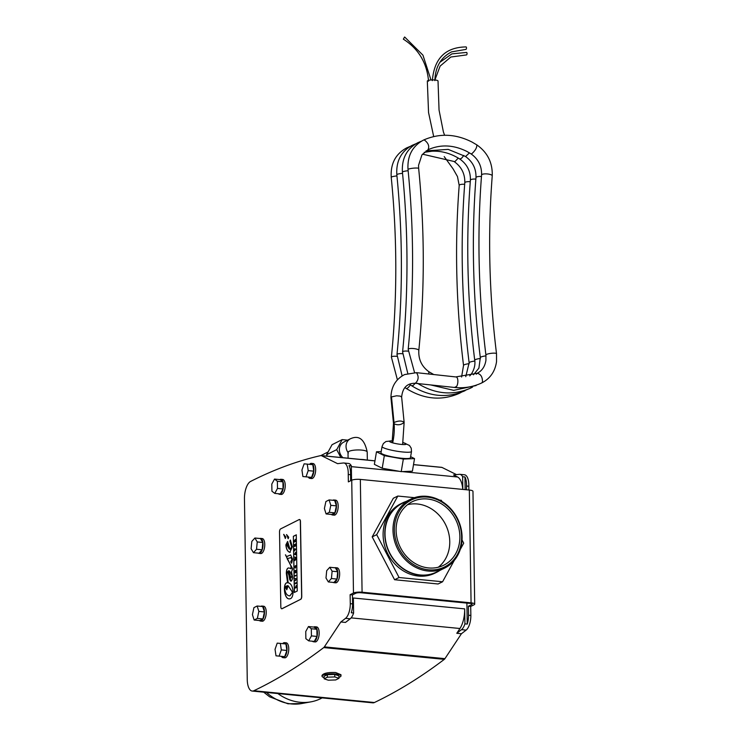 <?xml version="1.0" encoding="UTF-8"?>
<svg xmlns="http://www.w3.org/2000/svg" width="741" height="741" viewBox="0 0 741 741"><rect width="100%" height="100%" fill="white"/><g stroke="black" fill="none" stroke-linecap="round" stroke-linejoin="round"><path stroke-width="1.11" d="M411.505 451.473L410.449 457.762A14.931 2.158 -170.5 0 1 395.361 457.41A14.931 2.158 -170.5 0 1 380.994 452.807L382.05 446.527A14.931 2.158 9.5 0 0 396.416 451.13A14.931 2.158 9.5 0 0 411.505 451.473L411.227 448.194L409.467 445.471L403.076 442.497M468.877 490.005L468.821 486.253A12.884 5.511 -84.4 0 0 464.468 474.777L459.837 474.323A12.884 5.511 95.6 0 0 459.355 474.323A1309.717 559.714 95.6 0 0 453.52 474.99L457.614 477.009L402.233 471.609L412.404 471.183L414.525 458.605L410.625 456.678M402.233 471.609L401.224 471.647L403.336 459.077L414.525 458.605M401.224 471.647L382.208 468.238L384.32 455.659L403.336 459.077M382.208 468.238L374.372 464.357L376.484 451.778L384.32 455.659M381.198 451.584L376.484 451.778M294.751 560.02L294.761 560.631L295.789 559.399L295.131 558.714L295.761 557.38L294.723 557.037L295.4 557.89L294.742 559.196L295.418 559.251L294.751 560.02M294.723 557.037L295.872 557.389L295.131 558.714M295.779 558.816L295.187 558.723M295.9 558.825L295.789 559.399M295.909 559.418L294.761 560.631M295.288 559.251L294.742 559.196M300.568 599.349A2.575 1.102 -84.4 0 0 301.643 596.283L300.337 521.525A2.575 1.102 -84.4 0 0 299.466 519.524A2.575 1.102 -84.4 0 0 299.169 519.58L280.598 528.917A2.575 1.102 -84.4 0 0 279.514 531.992L280.82 606.749A2.575 1.102 -84.4 0 0 281.691 608.75A2.575 1.102 -84.4 0 0 281.988 608.694L300.568 599.349L282.108 608.704A2.575 1.102 95.6 0 1 281.812 608.759A2.575 1.102 95.6 0 1 281.756 608.75M285.341 538.42L283.683 534.363L285.878 537.03L285.239 538.429M288.193 538.642L286.535 534.594L288.731 537.253L288.092 538.651M290.083 552.36C287.693 551.804 286.285 549.313 285.869 544.876L287.601 541.476L290.027 549.22L291.676 547.127L289.888 541.162L290.379 540.069L292.343 546.793L289.805 552.36M293.353 536.308L296.27 534.845L297.243 591.022L294.334 592.485L293.353 536.308L294.446 592.374M291.046 568.773L290.889 565.855L285.433 554.805L286.545 556.593L290.62 554.944L292.556 559.066L291.658 563.216L290.704 561.854L291.954 559.242L290.861 557.64L287.119 558.668L292.732 568.875L291.519 571.7L292.769 578.156L291.408 581.055L290.602 581L289.74 579.564L288.508 573.015L287.48 571.644L286.915 573.228L288.212 582.815C290.963 583.362 292.602 586.427 293.13 592.022C292.843 596.477 291.685 598.747 289.648 598.83C283.701 599.997 282.562 581.565 287.582 582.797L286.313 573.21C286.48 569.116 287.517 567.43 289.416 568.125L291.259 568.81M288.86 567.986L289.416 568.125M290.917 557.649L292.074 559.251L290.704 561.854M290.815 561.863L291.713 563.141M290.676 554.953L286.6 556.593M285.554 554.824L291.009 565.874L291.167 568.782M287.712 541.495L285.989 544.885C286.406 549.322 287.814 551.823 290.194 552.378M286.647 534.604L288.314 538.661M283.803 534.381L285.461 538.429M299.521 519.534A2.575 1.102 95.6 0 1 299.586 519.534A2.575 1.102 95.6 0 1 300.457 521.534L301.763 596.292A2.575 1.102 95.6 0 1 300.679 599.367M287.656 571.654L291.028 581.129M289.527 568.143C287.628 567.439 286.6 569.134 286.424 573.219L287.582 582.797M287.693 582.815C282.673 581.574 283.822 600.006 289.768 598.839M296.381 534.854L293.473 536.317M290.491 540.078L290 541.18L291.676 547.127M291.797 547.136L290.148 549.229M289.185 549.1L287.137 543.301L289.305 549.118L286.508 544.635L287.137 543.301M284.822 589.243C285.461 593.458 287.1 595.671 289.75 595.903L292.547 592.365L288.138 585.76L286.767 589.78L286.045 587.937L287.489 585.631L285.452 586.557L284.822 589.243M289.861 595.912L292.667 592.374L288.138 585.76M286.045 587.937L287.489 585.631M286.165 587.946L286.85 589.697M295.159 583.148L295.168 583.76L296.196 582.63L295.159 583.148M296.196 582.63L296.326 583.241L295.168 583.76M295.066 576.09L296.076 575.359L295.057 575.479L295.177 576.1L296.076 575.359M294.751 548.738L294.594 550.906L295.613 549.044L294.77 549.47L294.751 548.738L294.881 549.414M295.613 549.044L294.594 550.906M296.057 585.853L295.242 588.067L296.28 587.548L296.057 585.853M296.252 585.594L296.4 587.557L295.242 588.067M295.363 545.432L295.085 544.459L294.714 545.784L294.483 544.533L294.529 546.432L295.557 545.913L295.52 543.903L295.363 545.432M295.085 544.459L295.224 545.506M294.483 544.533L294.825 545.728M295.52 543.903L295.678 545.932L294.529 546.432M296.131 578.74L295.075 578.462L295.844 579.221L295.113 580.796L296.141 579.443M296.252 578.749L295.075 578.462M296.261 579.453L295.113 580.796M295.307 566.893L295.742 566.661L295.409 567.402L295.057 567.05L295.168 565.911L294.862 567.143L295.409 568.014L295.474 566.819M295.678 566.263L295.594 566.828M295.326 566.55L295.177 567.06M295.733 565.578L295.52 568.023M294.649 554.379L295.715 554.74L295.668 552.304L294.649 554.379M294.955 553.898L295.307 553.407L294.955 553.898M295.668 552.304L295.502 554.073M295.816 554.138L295.715 554.74M295.001 540.689L295.446 539.328L294.418 540.606L294.436 542.051L295.483 541.532L295.122 541.106M295.446 539.328L295.122 540.698M294.974 540.078L294.418 540.606M294.529 540.624L295.085 540.087M294.807 541.254L294.723 540.263L294.807 541.254M295.474 540.93L295.594 541.541L294.436 542.051M294.779 540.328L294.751 541.282M295.983 570.227L294.937 570.746L294.955 571.339L295.603 571.005L294.983 572.932L296.02 572.413L296.011 571.83L295.344 572.163L295.992 570.866M296.011 571.83L296.141 572.423L294.983 572.932M295.539 571.107L294.955 571.339M296.113 570.876L295.446 571.978M288.453 570.765L291.093 577.999L292.047 575.72L289.481 571.061L288.453 570.765L289.601 571.07L292.158 575.729L291.028 578.008M288.564 570.774L289.601 571.07M469.331 490.051L360.339 479.408A6.447 1.491 179.1 0 0 351.734 480.224L348.363 481.882L348.242 474.481A12.884 5.511 -84.4 0 0 343.889 462.995A12.884 5.511 -84.4 0 0 343.416 462.995A1309.717 559.714 -84.4 0 0 337.581 463.662L321.409 455.659A4.992 2.13 -84.4 0 0 321.075 455.558A4.992 2.13 -84.4 0 0 320.77 455.585A1289.646 551.137 -84.4 0 0 250.588 481.446A14.653 6.261 -84.4 0 0 244.456 498.823L247.253 679.627A14.653 6.261 -84.4 0 0 252.218 691.057A14.653 6.261 -84.4 0 0 253.82 690.751A1289.646 551.137 -84.4 0 0 323.734 647.578A4.992 2.13 -84.4 0 0 324.363 646.874L340.841 621.968A1310.44 560.029 -84.4 0 0 345.556 618.337A12.884 5.511 -84.4 0 0 350.28 603.683L350.123 594.68L353.476 593.022A6.447 1.491 -0.9 0 1 362.08 592.207L471.072 602.85L469.331 490.051A6.447 1.491 -0.9 0 1 472.962 491.329L474.703 604.128A6.447 1.491 179.1 0 0 471.072 602.85M260.471 538.383L262.212 538.55A7.54 3.223 95.6 0 1 264.685 546.367A7.54 3.223 95.6 0 1 260.749 553.555L259.007 553.388A7.54 3.223 -84.4 0 0 262.944 546.2A7.54 3.223 -84.4 0 0 260.471 538.383A7.54 3.223 -84.4 0 0 259.776 538.485M311.359 463.366L313.1 463.542A7.54 3.223 95.6 0 1 315.573 471.359A7.54 3.223 95.6 0 1 311.637 478.547L309.895 478.371A7.54 3.223 -84.4 0 0 313.832 471.183A7.54 3.223 -84.4 0 0 311.359 463.366A7.54 3.223 -84.4 0 0 309.543 464.348M335.358 567.652L337.099 567.819A7.54 3.223 95.6 0 1 339.573 575.637A7.54 3.223 95.6 0 1 335.636 582.824L333.895 582.648A7.54 3.223 -84.4 0 0 337.831 575.461A7.54 3.223 -84.4 0 0 335.358 567.652A7.54 3.223 -84.4 0 0 334.663 567.754M284.47 642.66L286.211 642.827A7.54 3.223 95.6 0 1 288.684 650.644A7.54 3.223 95.6 0 1 284.748 657.832L283.006 657.665A7.54 3.223 -84.4 0 0 286.943 650.478A7.54 3.223 -84.4 0 0 284.47 642.66A7.54 3.223 -84.4 0 0 282.654 643.642M261.934 606.055L263.676 606.231A7.54 3.223 95.6 0 1 266.149 614.039A7.54 3.223 95.6 0 1 262.203 621.236L260.471 621.06A7.54 3.223 -84.4 0 0 264.407 613.872A7.54 3.223 -84.4 0 0 261.934 606.055A7.54 3.223 -84.4 0 0 260.832 606.37M314.888 626.747L316.62 626.923A7.54 3.223 95.6 0 1 319.093 634.741A7.54 3.223 95.6 0 1 315.157 641.928L313.415 641.752A7.54 3.223 -84.4 0 0 317.361 634.565A7.54 3.223 -84.4 0 0 314.888 626.747A7.54 3.223 -84.4 0 0 313.776 627.071M333.895 499.971L335.636 500.147A7.54 3.223 95.6 0 1 338.109 507.955A7.54 3.223 95.6 0 1 334.172 515.143L332.431 514.976A7.54 3.223 -84.4 0 0 336.377 507.789A7.54 3.223 -84.4 0 0 333.895 499.971A7.54 3.223 -84.4 0 0 332.802 500.286M280.95 479.279L282.682 479.446A7.54 3.223 95.6 0 1 285.155 487.263A7.54 3.223 95.6 0 1 281.219 494.451L279.477 494.284A7.54 3.223 -84.4 0 0 283.423 487.096A7.54 3.223 -84.4 0 0 280.95 479.279A7.54 3.223 -84.4 0 0 279.839 479.603M392.989 530.315A38.402 33.558 63.8 0 0 444.517 568.134A38.402 33.558 63.8 0 0 457.642 518.857A38.402 33.558 63.8 0 0 410.57 499.249A38.402 33.558 63.8 0 0 392.989 530.315M410.57 499.249L402.595 503.176A38.402 33.558 63.8 0 0 385.014 534.242A38.402 33.558 63.8 0 0 436.532 572.061L444.517 568.134M440.024 570.338A38.652 33.78 -116.2 0 1 436.653 572.293A38.652 33.78 -116.2 0 1 384.783 534.224A38.652 33.78 -116.2 0 1 402.474 502.944A38.652 33.78 -116.2 0 1 406.087 501.453M338.952 677.32A9.485 2.232 179 0 0 340.99 675.894A9.485 2.232 179 0 0 335.636 673.986A9.485 2.232 179 0 0 322.02 676.227A9.485 2.232 179 0 0 324.104 677.58M322.02 676.227L322.002 675.477C323.409 673.226 327.948 672.235 335.617 672.513L340.971 674.727L340.99 675.894M338.97 678.321L338.924 675.811L334.747 674.43L327.327 674.68L324.086 676.311L324.132 678.812L328.3 680.192L335.719 679.951L338.97 678.321L334.793 676.931L327.374 677.181L324.132 678.812M334.747 674.43L334.793 676.931M327.327 674.68L327.374 677.181M347.649 440.154L342.166 439.617L336.701 449.63L340.832 457.493M348.001 452.482A9.596 8.383 -116.7 0 1 350.373 438.792L343.676 442.155A9.596 8.383 63.3 0 0 342.953 457.697M327.365 456.178L326.596 454.705L332.051 444.702L342.166 439.617M326.596 454.705L336.701 449.63M360.182 459.383A12.819 3.02 -1 0 1 366.174 459.966M274.522 479.084L280.089 479.622L282.932 481.807L277.366 481.261L274.522 479.084L271.808 484.058L271.928 491.218L274.772 493.395L277.495 488.421L277.366 481.261M282.932 481.807L283.053 488.958L277.495 488.421M283.053 488.958L280.339 493.941L274.772 493.395M329.097 499.925L334.663 500.471L336.377 505.862L334.876 512.865L329.319 512.318L330.81 505.316L329.097 499.925L325.892 501.546L324.391 508.548L326.105 513.939L329.319 512.318M336.377 505.862L330.81 505.316M334.876 512.865L331.672 514.476L326.105 513.939M308.46 626.553L314.027 627.099L316.87 629.276L316.991 636.436L314.277 641.41L308.71 640.863L311.433 635.889L311.303 628.729L308.46 626.553L305.746 631.527L305.866 638.686L308.71 640.863M316.991 636.436L311.433 635.889M316.87 629.276L311.303 628.729M257.136 606.008L262.694 606.555L264.407 611.946L262.916 618.948L257.349 618.411L258.85 611.399L257.136 606.008L253.922 607.629L252.422 614.632L254.135 620.022L257.349 618.411M264.407 611.946L258.85 611.399M262.916 618.948L259.702 620.569L254.135 620.022M280.357 643.42L285.924 643.966L286.869 650.459L284.692 656.656L275.995 655.822L279.125 656.118L281.302 649.913L280.357 643.42L277.217 643.123L275.041 649.329L275.995 655.822M284.692 656.656L279.125 656.118M286.869 650.459L281.302 649.913M329.773 567.273L335.34 567.819L337.692 571.737L336.988 579.073L333.913 582.482L328.346 581.935L331.422 578.526L332.125 571.2L329.773 567.273L326.698 570.69L325.994 578.017L328.346 581.935M336.988 579.073L331.422 578.526M337.692 571.737L332.125 571.2M307.246 464.125L312.813 464.672L313.758 471.165L308.2 470.618L307.246 464.125L304.116 463.838L301.93 470.035L302.884 476.528L306.014 476.824L308.2 470.618M313.758 471.165L311.581 477.371L306.014 476.824M311.581 477.371L302.884 476.528M254.885 538.012L251.82 541.421L251.106 548.757L253.468 552.675L256.534 549.257L257.247 541.93L254.885 538.012L260.452 538.559L262.805 542.477L257.247 541.93M262.805 542.477L262.101 549.803L259.026 553.212L253.468 552.675M262.101 549.803L256.534 549.257M278.459 493.756A7.54 3.223 -84.4 0 0 279.477 494.284M331.422 514.458A7.54 3.223 -84.4 0 0 332.431 514.976M312.396 641.224A7.54 3.223 -84.4 0 0 313.415 641.752M259.452 620.541A7.54 3.223 -84.4 0 0 260.471 621.06M281.413 656.35A7.54 3.223 -84.4 0 0 283.006 657.665M333.228 582.417A7.54 3.223 -84.4 0 0 333.895 582.648M308.302 477.056A7.54 3.223 -84.4 0 0 309.895 478.371M258.34 553.147A7.54 3.223 -84.4 0 0 259.007 553.388M394.369 530.185A37.365 32.66 -116.2 0 1 444.313 503.63A37.365 32.66 -116.2 0 1 445.285 566.587A37.365 32.66 -116.2 0 1 394.369 530.185M436.653 572.293L434.967 573.126A38.652 33.78 -116.2 0 1 383.097 535.048A38.652 33.78 -116.2 0 1 400.788 503.778L402.474 502.944M396.111 530.352A35.438 30.965 -116.2 0 1 412.329 501.685A35.438 30.965 -116.2 0 1 455.771 519.774A35.438 30.965 -116.2 0 1 443.655 565.253A35.438 30.965 -116.2 0 1 396.111 530.352M438.339 567.208A35.438 30.965 63.8 0 0 445.656 524.758A35.438 30.965 63.8 0 0 407.531 504.704M460.263 549.461L463.709 543.162L462.032 539.948M441.923 501.444L441.33 500.305L439.589 500.129M414.423 497.674L397.815 496.053L376.687 534.659L399.075 577.517L442.581 581.768L454.27 560.409M442.581 581.768L438.088 583.982L394.582 579.731L372.195 536.873L393.323 498.267L397.815 496.053M372.195 536.873L376.687 534.659M394.582 579.731L399.075 577.517M277.866 693.567A48.322 42.228 63.8 0 0 300.105 702.273A48.322 42.228 63.8 0 0 311.035 701.829A48.322 42.228 63.8 0 0 322.14 697.892M456.521 474.629L441.988 467.432A4.992 2.13 -84.4 0 0 441.655 467.339L413.515 464.588M348.242 474.481L350.567 474.703A12.884 5.511 95.6 0 0 349.02 465.626L351.336 465.857L351.558 480.307M252.218 691.057L372.797 702.838A14.653 6.261 -84.4 0 0 374.4 702.524A1289.646 551.137 -84.4 0 0 444.313 659.351A4.992 2.13 -84.4 0 0 444.943 658.656L461.421 633.74A1310.44 560.029 -84.4 0 0 466.135 630.109A12.884 5.511 -84.4 0 0 470.859 615.456L468.534 615.234L468.377 606.221L471.739 604.573A3.862 0.898 -0.9 0 0 472.128 604.174A3.862 0.898 -0.9 0 0 469.942 603.396L360.96 592.754A3.862 0.898 179.1 0 0 355.8 593.245L352.438 594.903L352.596 603.906A12.884 5.511 95.6 0 1 351.29 612.77L353.605 613.002L353.374 598.006L464.681 608.87A19.331 8.262 95.6 0 1 459.948 628.498L456.78 633.286A1310.44 560.029 95.6 0 0 461.495 629.655A12.884 5.511 95.6 0 0 464.913 623.866L464.681 608.87M468.534 615.234A12.884 5.511 95.6 0 1 467.228 624.098L464.913 623.866M467.228 624.098L466.904 603.1M465.153 489.644L464.959 476.954L462.634 476.722L462.838 489.412M457.614 477.009A19.331 8.262 95.6 0 1 462.764 489.403M459.837 474.323A12.884 5.511 95.6 0 1 462.634 476.722M470.859 615.456L470.702 606.453L474.055 604.795A6.447 1.491 179.1 0 0 474.703 604.128M464.959 476.954A12.884 5.511 95.6 0 1 466.506 486.022L468.821 486.253M466.506 486.022L466.561 489.773M468.377 606.221L470.702 606.453M461.421 633.74L456.78 633.286M351.336 465.857A12.884 5.511 -84.4 0 0 348.529 463.449L343.889 462.995M340.841 621.968L345.482 622.421A1310.44 560.029 -84.4 0 0 350.197 618.791A12.884 5.511 -84.4 0 0 353.605 613.002M352.596 603.906L350.28 603.683M350.567 474.703L350.66 480.752M352.438 594.903L350.123 594.68M439.885 62.3L451.88 53.88L466.589 52.426A1.26 0.546 92.7 0 1 467.052 53.593A1.26 0.546 92.7 0 1 466.561 54.908A1.26 0.546 92.7 0 1 466.413 54.936L450.815 57.029L440.117 66.097L434.893 79.982M404.54 37.069L403.354 39.162L404.54 37.069M432.364 80.639C434.161 58.493 445.397 47.257 466.043 46.915A1.26 0.546 94.8 0 1 466.487 48.063A1.26 0.546 94.8 0 1 465.969 49.397A1.26 0.546 94.8 0 1 465.83 49.425L451.565 51.879C440.812 57.474 435.245 67.051 434.874 80.612M496.526 353.772A5.344 1.037 172.9 0 0 496.526 353.707L496.544 361.599C495.108 371.519 490.162 378.642 481.706 382.958L481.706 382.958C473.342 386.858 464.459 388.377 455.048 387.515L415.34 383.301C407.142 383.097 402.576 387.691 401.641 397.083L400.26 396.12L396.602 395.796L391.489 396.907L394.008 422.537L393.49 423.454C397.269 425.501 400.816 425.158 404.132 422.407L404.132 422.407C401.835 420.536 398.463 420.582 394.008 422.537A28.427 12.217 94.6 0 1 392.647 442.84M391.489 396.907L390.952 397.639L393.49 423.454L392.082 442.673M415.34 383.301C418.637 380.068 419.017 376.521 416.47 372.667L456.484 377.012A5.344 2.279 95.3 0 1 457.873 381.115A5.344 2.279 95.3 0 1 456.595 386.45L454.622 387.376M433.689 136.566L428.548 112.539L427.325 81.13A5.344 1.167 -0.7 0 1 427.853 80.612A5.344 1.167 -0.7 0 1 433.856 79.917A5.344 1.167 -0.7 0 1 438.024 81.001L439.052 110.066L443.387 131.889L444.609 135.26M403.058 442.599A8.494 1.232 -170.5 0 1 404.002 444.572A8.494 1.232 -170.5 0 1 391.757 442.572A8.494 1.232 -170.5 0 1 392.489 440.876M351.734 480.224L353.476 593.022M348.103 458.197L348.001 452.38A9.596 2.26 -1 0 1 357.56 449.954A9.596 2.26 -1 0 1 367.203 452.047L367.341 460.078M266.473 692.455A45.701 39.94 63.8 0 0 291.5 703.95A45.701 39.94 63.8 0 0 301.837 703.524L311.035 701.829M321.409 455.659L374.955 460.893M413.506 464.653L441.988 467.432M399.51 471.341L351.345 466.635M466.135 630.109L461.495 629.655M471.739 604.573L471.73 603.785M351.123 617.874L459.948 628.498M345.556 618.337L350.197 618.791M362.08 592.207L360.339 479.408M253.82 690.751L374.4 702.524M324.363 646.874L444.943 658.656M444.313 659.351L323.734 647.578M416.47 372.667L404.605 374.566C395.675 379.207 391.128 386.885 390.952 397.602M481.696 382.967L482.484 382.041C482.548 376.965 480.77 374.048 477.148 373.288L476.361 374.205M444.202 156.601L453.084 168.865L457.484 176.59L459.198 185.407A5.344 1.528 4.4 0 1 459.726 184.805A5.344 1.528 4.4 0 1 464.681 184.296M469.22 363.664A5.344 1.037 172.9 0 0 464.07 364.868A5.344 1.037 172.9 0 0 463.533 365.406L461.587 377.03M461.402 392.248L459.374 393.323A5.344 2.603 -115.2 0 0 459.929 392.786M459.327 393.351C441.571 401.038 423.861 399.399 406.207 388.441L406.207 388.441A5.344 1.528 -56.8 0 0 406.985 388.395L407.05 388.358A5.344 1.528 -56.8 0 0 410.384 384.848M397.408 379.837L391.396 357.088A5.344 1.287 5.7 0 1 392.054 356.56A5.344 1.287 5.7 0 1 396.861 356.347M391.396 357.088C397.315 297.725 397.259 237.787 391.229 177.294A5.344 0.787 -5.7 0 1 391.896 176.84A5.344 0.787 -5.7 0 1 396.944 175.932M406.466 148.005L406.652 147.894A5.344 2.519 65.1 0 1 406.837 147.829A5.344 2.519 64.8 0 1 407.883 147.913M391.229 177.294C390.424 163.742 395.564 153.943 406.652 147.894L410.162 146.403M458.253 158.065L454.965 161.575A5.344 1.454 122.4 0 1 454.789 161.649L422.5 154.174M470.276 181.702A5.344 1.528 -175.6 0 0 465.107 182.342A5.344 1.528 -175.6 0 0 464.792 182.805C460.198 242.251 461.643 302.254 469.127 362.812L465.765 376.669M474.814 361.071A5.344 1.037 172.9 0 0 469.451 362.395A5.344 1.037 172.9 0 0 469.127 362.812M466.997 389.655L465.524 390.183M415.247 383.292L413.191 385.422L411.801 385.839C429.456 396.805 447.166 398.445 464.922 390.757L465.191 390.581M402.122 375.909L396.991 354.494A5.344 1.287 5.7 0 1 397.945 353.883A5.344 1.287 5.7 0 1 402.456 353.753M396.991 354.494C402.909 295.122 402.854 235.193 396.824 174.7A5.344 0.787 -5.7 0 1 397.778 174.144A5.344 0.787 -5.7 0 1 402.539 173.338M396.824 174.7C396.018 161.149 401.159 151.349 412.246 145.301L413.478 145.319M463.847 155.471L461.532 158.278L459.818 159.046C450.917 153.387 441.645 150.775 432.003 151.201L424.195 152.35M475.87 179.1A5.344 1.528 -175.6 0 0 470.544 179.887A5.344 1.528 -175.6 0 0 470.387 180.211C465.793 239.658 467.238 299.66 474.722 360.219C474.722 360.191 476.231 366.536 471.304 374.14L469.711 375.919M480.409 358.477A5.344 1.037 172.9 0 0 474.879 359.922A5.344 1.037 172.9 0 0 474.722 360.219M470.507 388.154L471.119 387.589M407.772 373.399L402.585 351.901A5.344 1.287 5.7 0 1 403.873 351.206A5.344 1.287 5.7 0 1 408.05 351.151M402.585 351.901C408.504 292.528 408.448 232.6 402.419 172.107A5.344 0.787 -5.7 0 1 403.706 171.449A5.344 0.787 -5.7 0 1 408.134 170.736M402.419 172.107C401.613 158.555 406.753 148.756 417.841 142.707L419.063 142.726M469.442 152.868L465.598 156.508L448.203 149.386L426.075 150.868M481.465 176.506A5.344 1.528 -175.6 0 0 476.028 177.442A5.344 1.528 -175.6 0 0 475.981 177.608C471.387 237.055 472.832 297.058 480.316 357.616L478.908 368.138L473.453 374.807M486.003 355.875A5.344 1.037 172.9 0 0 480.372 357.44A5.344 1.037 172.9 0 0 480.316 357.616M478.186 384.459L476.75 384.94M428.77 373.973L428.854 371.704C421.703 366.489 418.359 359.376 418.822 350.363C424.806 290.277 424.75 229.636 418.656 168.439L418.563 165.252L421.935 154.925L427.983 149.784C440.525 144.162 453.538 144.745 467.034 151.516L470.98 153.832C478.315 159.056 481.845 166.114 481.576 175.015A5.344 1.528 -175.6 0 0 481.576 175.015A5.344 1.528 -175.6 0 0 481.576 175.033C476.982 234.462 478.427 294.464 485.911 355.022A5.344 1.037 172.9 0 0 485.929 355.078M414.552 372.547L408.18 349.298A5.344 1.287 5.7 0 1 409.847 348.548A5.344 1.287 5.7 0 1 415.664 348.854A5.344 1.287 5.7 0 1 418.822 350.363M408.18 349.298C414.099 289.935 414.043 229.997 408.013 169.504A5.344 0.787 -5.7 0 1 409.68 168.753A5.344 0.787 -5.7 0 1 415.405 168.04A5.344 0.787 -5.7 0 1 418.656 168.439M408.013 169.504C407.207 155.953 412.339 146.153 423.435 140.105L424.463 140.058C428.455 143.18 429.623 146.422 427.983 149.784M423.435 140.105C439.339 133.065 455.539 133.723 472.026 142.059L476.806 144.865C477.009 147.589 475.333 150.571 471.748 153.785L471.007 153.85M476.806 144.865C487.541 152.433 492.682 162.761 492.237 175.839A5.344 1.528 -175.6 0 0 492.237 175.839A5.344 1.528 -175.6 0 0 487.059 173.913A5.344 1.528 -175.6 0 0 481.576 174.996M492.237 175.839C487.698 234.564 489.125 293.853 496.526 353.707A5.344 1.037 172.9 0 0 491.255 353.318A5.344 1.037 172.9 0 0 485.92 354.958A5.344 1.037 172.9 0 0 485.911 355.022L485.929 360.283C484.957 366.554 482.03 370.889 477.139 373.288L456.048 376.873M382.05 446.527L383.384 443.516L385.931 441.516L392.517 440.765M320.909 455.558L328.096 451.945M350.373 438.792C358.959 434.856 364.563 439.274 367.203 452.047M348.001 452.38L348.39 453.001M263.694 692.177L269.641 696.818L287.99 703.802L301.837 703.524M374.965 460.828L321.075 455.558M431.003 79.972L422.944 55.167L404.706 37.05M428.567 81.204C426.936 62.828 418.526 48.813 403.354 39.162M401.641 397.037L404.132 422.407L402.632 444.517M459.198 185.407C454.603 244.854 456.048 304.847 463.533 365.406M406.207 388.441L404.892 387.524M454.233 161.64C461.541 166.845 465.061 173.903 464.792 182.805M411.801 385.839L409.44 384.125M412.246 145.301L415.757 143.81M459.818 159.046C467.136 164.252 470.655 171.31 470.387 180.211M472.591 387.052L470.516 388.154C452.76 395.842 435.05 394.212 417.396 383.245M417.841 142.707L421.351 141.207M465.413 156.444C472.73 161.658 476.25 168.707 475.981 177.608M476.111 385.561L453.705 390.35L430.669 384.931M433.67 374.492L428.854 371.704"/></g></svg>
